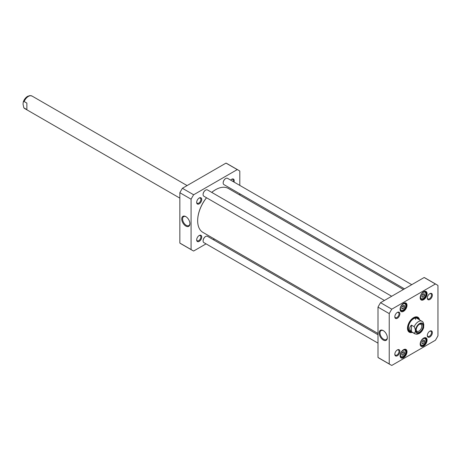 <?xml version="1.0" encoding="UTF-8"?>
<svg xmlns="http://www.w3.org/2000/svg" width="461" height="461" viewBox="0 0 461 461"><rect width="100%" height="100%" fill="white"/><g stroke="black" fill="none" stroke-linecap="round" stroke-linejoin="round"><path stroke-width="0.69" d="M206.499 197.74A25.142 14.516 120 0 0 197.665 220.577A25.142 14.516 120 0 0 197.665 220.675M215.529 189.736A25.142 14.516 120 0 0 215.443 189.782A25.142 14.516 120 0 0 211.726 192.381M197.665 220.577L197.665 220.773A25.384 14.654 -60 0 1 206.545 197.763M211.755 192.398A25.384 14.654 -60 0 1 215.615 189.684A25.384 14.654 -60 0 1 228.304 188.428L403.381 289.508M377.997 333.47L202.921 232.39A25.384 14.654 -60 0 1 197.665 220.773M411.454 331.684C409.195 329.506 409.195 327.322 411.454 325.138L414.191 326.716C415.782 329.817 415.782 332.001 414.191 333.263L411.454 331.684L411.454 325.138M414.191 333.263A7.249 4.189 -60 0 0 414.837 333.804L416.894 334.277L419.251 333.522C421.302 332.243 422.76 330.33 423.624 327.794L423.78 324.435L423.054 322.066L417.176 318.407M419.262 324.394A4.016 2.317 -60 0 1 420.985 324.342A4.016 2.317 -60 0 1 420.985 328.981A4.016 2.317 -60 0 1 416.969 331.298A4.016 2.317 -60 0 1 416.15 329.782M419.573 324.192L419.573 324.192A4.864 2.806 120 0 0 416.139 330.151A4.864 2.806 120 0 0 419.573 332.139A4.864 2.806 120 0 0 423.014 326.181A4.864 2.806 120 0 0 419.573 324.192M401.842 355.051L401.842 353.339L403.121 351.743L404.406 351.858L404.406 353.57L403.121 355.166L401.842 355.051M401.842 308.668L401.842 306.957L403.121 305.361L404.406 305.476L404.406 307.187L403.121 308.784L401.842 308.668M421.924 297.068L421.924 295.363L423.21 293.766L424.489 293.882L424.489 295.593L423.21 297.184L421.924 297.068M421.924 343.451L421.924 341.745L423.21 340.149L424.489 340.264L424.489 341.976L423.21 343.566L421.924 343.451M389.234 313.601A46.233 26.692 -60 0 1 391.792 309.175L435.397 283.999A46.233 26.692 -60 0 1 436.705 284.673A46.233 26.692 -60 0 1 437.95 285.474L437.95 335.827A46.233 26.692 -60 0 1 435.397 340.253L391.792 365.423A46.233 26.692 -60 0 1 390.479 364.749A46.233 26.692 -60 0 1 389.234 363.948L389.234 313.601L377.997 307.112L377.997 357.459A46.233 26.692 120 0 0 379.242 358.26L390.479 364.749M432.36 295.126A3.579 2.063 120 0 0 429.831 293.669A3.579 2.063 120 0 0 427.301 298.048A3.579 2.063 120 0 0 429.831 299.506A3.579 2.063 120 0 0 432.36 295.126M399.883 351.38A3.579 2.063 120 0 0 397.353 349.916A3.579 2.063 120 0 0 394.823 354.296A3.579 2.063 120 0 0 397.353 355.759A3.579 2.063 120 0 0 399.883 351.38M407.011 305.32A4.892 2.824 120 0 0 403.548 303.321A4.892 2.824 120 0 0 400.09 309.319A4.892 2.824 120 0 0 403.548 311.313A4.892 2.824 120 0 0 407.011 305.32M407.011 351.703A4.892 2.824 120 0 0 403.548 349.703A4.892 2.824 120 0 0 400.09 355.702A4.892 2.824 120 0 0 403.548 357.696A4.892 2.824 120 0 0 407.011 351.703M419.568 319.79A8.644 4.99 120 0 0 413.592 317.658A8.644 4.99 120 0 0 407.484 328.238A8.644 4.99 120 0 0 412.318 332.346M427.093 340.109A4.892 2.824 120 0 0 423.636 338.109A4.892 2.824 120 0 0 420.173 344.102A4.892 2.824 120 0 0 423.636 346.102A4.892 2.824 120 0 0 427.093 340.109M427.093 293.726A4.892 2.824 120 0 0 423.636 291.727A4.892 2.824 120 0 0 420.173 297.72A4.892 2.824 120 0 0 423.636 299.719A4.892 2.824 120 0 0 427.093 293.726M432.36 332.629A3.579 2.063 120 0 0 429.831 331.165A3.579 2.063 120 0 0 427.301 335.545A3.579 2.063 120 0 0 429.831 337.008A3.579 2.063 120 0 0 432.36 332.629M399.883 313.878A3.579 2.063 120 0 0 397.353 312.42A3.579 2.063 120 0 0 394.823 316.799A3.579 2.063 120 0 0 397.353 318.257A3.579 2.063 120 0 0 399.883 313.878M436.705 284.673L425.468 278.185A46.233 26.692 120 0 0 424.155 277.51L380.55 302.687A46.233 26.692 120 0 0 377.997 307.112M401.842 307.061L402.695 306.202L404.406 307.187M401.842 308.04L403.121 308.784M401.842 353.443L402.695 352.584L404.406 353.57M401.842 354.423L403.121 355.166M421.924 341.849L422.777 340.984L424.489 341.976M421.924 342.828L423.21 343.566M421.924 295.466L422.777 294.602L424.489 295.593M421.924 296.446L423.21 297.184M387.332 337.423A5.175 2.991 60 0 1 386.266 339.555A5.175 2.991 60 0 1 381.091 336.57A5.175 2.991 60 0 1 381.091 330.589A5.175 2.991 60 0 1 383.471 330.733M383.679 330.848L383.252 330.6A5.78 3.336 -120 0 0 379.167 332.963A5.78 3.336 -120 0 0 383.252 340.039A5.78 3.336 -120 0 0 387.338 337.683A5.78 3.336 -120 0 0 383.252 330.6L383.252 330.6M377.997 357.459L389.234 363.948M429.606 331.309A2.973 1.717 -60 0 1 430.891 331.269A2.973 1.717 -60 0 1 431.508 332.629A2.973 1.717 -60 0 1 430.205 335.62A2.973 1.717 -60 0 1 427.917 336.415A2.973 1.717 -60 0 1 427.312 335.285M397.128 350.06A2.973 1.717 -60 0 1 398.413 350.02A2.973 1.717 -60 0 1 399.03 351.38A2.973 1.717 -60 0 1 397.734 354.371A2.973 1.717 -60 0 1 395.44 355.166A2.973 1.717 -60 0 1 394.835 354.031M397.128 312.558A2.973 1.717 -60 0 1 398.413 312.518A2.973 1.717 -60 0 1 399.03 313.878A2.973 1.717 -60 0 1 397.734 316.868A2.973 1.717 -60 0 1 395.44 317.664A2.973 1.717 -60 0 1 394.835 316.534M429.606 293.807A2.973 1.717 -60 0 1 430.891 293.766A2.973 1.717 -60 0 1 431.508 295.126A2.973 1.717 -60 0 1 430.205 298.117A2.973 1.717 -60 0 1 427.917 298.912A2.973 1.717 -60 0 1 427.312 297.783M403.421 303.401A4.535 2.616 -60 0 1 405.559 303.246A4.535 2.616 -60 0 1 406.498 305.32A4.535 2.616 -60 0 1 404.522 309.878A4.535 2.616 -60 0 1 401.03 311.094A4.535 2.616 -60 0 1 400.09 309.164M423.503 291.801A4.535 2.616 -60 0 1 425.647 291.652A4.535 2.616 -60 0 1 426.581 293.726A4.535 2.616 -60 0 1 424.604 298.284A4.535 2.616 -60 0 1 421.112 299.5A4.535 2.616 -60 0 1 420.178 297.57M403.421 349.784A4.535 2.616 -60 0 1 405.559 349.628A4.535 2.616 -60 0 1 406.498 351.703A4.535 2.616 -60 0 1 404.522 356.267A4.535 2.616 -60 0 1 401.03 357.477A4.535 2.616 -60 0 1 400.09 355.546M423.503 338.19A4.535 2.616 -60 0 1 425.647 338.034A4.535 2.616 -60 0 1 426.581 340.109A4.535 2.616 -60 0 1 424.604 344.667A4.535 2.616 -60 0 1 421.112 345.883A4.535 2.616 -60 0 1 420.178 343.952M413.465 317.733A8.281 4.783 -60 0 1 417.476 317.393A8.281 4.783 -60 0 1 418.957 319.438M411.708 331.995A8.281 4.783 -60 0 1 409.195 331.736A8.281 4.783 -60 0 1 407.484 328.088M408.809 331.465A8.281 4.783 120 0 0 410.44 331.615A7.676 4.431 120 0 0 411.172 331.69M418.421 319.127A7.676 4.431 120 0 0 417.989 318.522A8.281 4.783 120 0 0 417.049 317.197M424.155 277.51L435.397 283.999M380.55 302.687L391.792 309.175M416.087 317.007A7.987 4.61 120 0 1 417.291 317.767L417.989 318.522A7.676 4.431 120 0 0 409.696 322.464A7.676 4.431 120 0 0 410.434 331.615L409.426 331.39A7.987 4.61 120 0 1 408.169 330.721M417.758 318.874A7.249 4.189 120 0 0 409.921 322.596A7.249 4.189 120 0 0 410.618 331.24M415.62 319.508A7.249 4.189 120 0 0 415.321 318.107M205.571 190.157A3.383 1.953 120 0 0 205.485 190.203A3.383 1.953 120 0 0 203.094 194.346A3.383 1.953 120 0 0 203.094 194.444M384.411 300.457L203.843 196.207A3.625 2.092 -60 0 1 203.094 194.548A3.625 2.092 -60 0 1 205.658 190.105A3.625 2.092 -60 0 1 207.473 189.926L391.666 296.267M205.571 236.539A3.383 1.953 120 0 0 205.485 236.585A3.383 1.953 120 0 0 203.094 240.734A3.383 1.953 120 0 0 203.094 240.826M377.997 343.134L203.843 242.59A3.625 2.092 -60 0 1 203.094 240.93A3.625 2.092 -60 0 1 205.658 236.487A3.625 2.092 -60 0 1 207.473 236.309L377.997 334.761M225.654 178.563A3.383 1.953 120 0 0 225.573 178.609A3.383 1.953 120 0 0 223.176 182.752A3.383 1.953 120 0 0 223.182 182.85M404.499 288.863L223.931 184.613A3.625 2.092 -60 0 1 223.176 182.948A3.625 2.092 -60 0 1 225.74 178.511A3.625 2.092 -60 0 1 227.555 178.332L411.748 284.673M238.556 170.276L227.319 163.788A46.233 26.692 120 0 0 226.005 163.108L182.4 188.284A46.233 26.692 120 0 0 179.848 192.71L179.848 243.062A46.233 26.692 120 0 0 181.087 243.857L192.329 250.346A46.233 26.692 -60 0 1 191.085 249.551L191.085 199.198A46.233 26.692 -60 0 1 193.643 194.773L237.248 169.596A46.233 26.692 -60 0 1 238.556 170.276A46.233 26.692 -60 0 1 239.801 171.071L239.801 185.403M206.05 243.863L193.643 251.026A46.233 26.692 -60 0 1 192.329 250.346M214.417 239.029L213.299 239.674M239.801 193.776L239.801 195.066M196.674 202.396A3.579 2.063 120 0 0 199.204 203.854A3.579 2.063 120 0 0 201.734 199.475A3.579 2.063 120 0 0 199.204 198.017A3.579 2.063 120 0 0 196.674 202.396M196.674 239.899A3.579 2.063 120 0 0 199.204 241.357A3.579 2.063 120 0 0 201.734 236.977A3.579 2.063 120 0 0 199.204 235.519A3.579 2.063 120 0 0 196.674 239.899M233.992 182.043A3.579 2.063 120 0 0 231.681 179.266A3.579 2.063 120 0 0 230.65 180.118M189.909 223.441A5.175 2.991 60 0 1 188.843 225.573A5.175 2.991 60 0 1 186.256 225.32A5.175 2.991 60 0 1 182.873 220.756A5.175 2.991 60 0 1 183.668 216.612A5.175 2.991 60 0 1 186.048 216.751M185.829 226.057A5.78 3.336 -120 0 0 189.915 223.7A5.78 3.336 -120 0 0 185.829 216.618A5.78 3.336 -120 0 0 181.743 218.981A5.78 3.336 -120 0 0 185.829 226.057M191.085 199.198L179.848 192.71M179.848 243.062L191.085 249.551M231.457 179.41A2.973 1.717 -60 0 1 232.742 179.364A2.973 1.717 -60 0 1 233.358 180.724A2.973 1.717 -60 0 1 233.231 181.611M198.979 198.155A2.973 1.717 -60 0 1 200.264 198.115A2.973 1.717 -60 0 1 200.881 199.475A2.973 1.717 -60 0 1 199.584 202.465A2.973 1.717 -60 0 1 197.291 203.261A2.973 1.717 -60 0 1 196.686 202.131M198.979 235.657A2.973 1.717 -60 0 1 200.264 235.617A2.973 1.717 -60 0 1 200.881 236.977A2.973 1.717 -60 0 1 199.584 239.968A2.973 1.717 -60 0 1 197.291 240.763A2.973 1.717 -60 0 1 196.686 239.634M193.643 194.773L182.4 188.284M237.248 169.596L226.005 163.108M26.865 103.097L26.865 109.643L23.811 107.782L23.05 104.169L23.246 102.06L24.133 101.518L26.865 103.097M414.191 326.716A7.249 4.189 -60 0 1 422.092 321.242M419.573 332.802A5.682 3.279 -60 0 1 416.099 327.857A5.682 3.279 -60 0 1 423.054 323.841A5.682 3.279 -60 0 1 419.573 332.802M400.476 354.982A3.746 2.161 -60 0 1 404.447 350.037A3.746 2.161 -60 0 1 404.447 355.339A3.746 2.161 -60 0 1 400.476 354.982M400.476 308.599A3.746 2.161 -60 0 1 404.447 303.655A3.746 2.161 -60 0 1 404.447 308.956A3.746 2.161 -60 0 1 400.476 308.599M420.559 297.005A3.746 2.161 -60 0 1 424.535 292.061A3.746 2.161 -60 0 1 424.535 297.362A3.746 2.161 -60 0 1 420.559 297.005M420.559 343.387A3.746 2.161 -60 0 1 424.535 338.443A3.746 2.161 -60 0 1 424.535 343.745A3.746 2.161 -60 0 1 420.559 343.387M400.315 310.253A4.23 2.443 120 0 0 400.667 310.535L403.312 310.167L405.063 308.219C406.233 305.217 406.181 303.545 404.896 303.211A4.23 2.443 120 0 0 404.47 303.05M400.315 356.635A4.23 2.443 120 0 0 400.667 356.918L403.312 356.549L405.063 354.601C406.233 351.599 406.181 349.928 404.896 349.594A4.23 2.443 120 0 0 404.47 349.432M420.397 345.035A4.23 2.443 120 0 0 420.749 345.324L423.4 344.955L425.146 343.001C426.316 340.005 426.264 338.334 424.979 337.999A4.23 2.443 120 0 0 424.558 337.838M420.397 298.653A4.23 2.443 120 0 0 420.749 298.941L423.4 298.572L425.146 296.619C426.316 293.622 426.264 291.951 424.979 291.617A4.23 2.443 120 0 0 424.558 291.456M417.897 318.424A8.223 4.748 120 0 0 416.9 317.145M408.688 331.361A8.223 4.748 120 0 0 410.302 331.586M24.133 108.064A7.249 4.189 120 0 0 24.779 108.606L179.848 198.132M187.097 185.576L32.028 96.044A7.249 4.189 120 0 0 28.403 96.407A7.249 4.189 120 0 0 24.133 101.518M414.837 333.804L409.921 330.969M404.896 303.211L404.597 303.038M400.667 310.535L400.367 310.362M404.896 349.594L404.597 349.421M400.667 356.918L400.367 356.745M424.979 337.999L424.679 337.827M420.749 345.324L420.449 345.151M424.979 291.617L424.679 291.444M420.749 298.941L420.449 298.768M23.811 107.782L24.779 108.606M23.246 102.06C24.11 99.518 25.568 97.605 27.62 96.326L29.971 95.577L32.028 96.044"/></g></svg>
